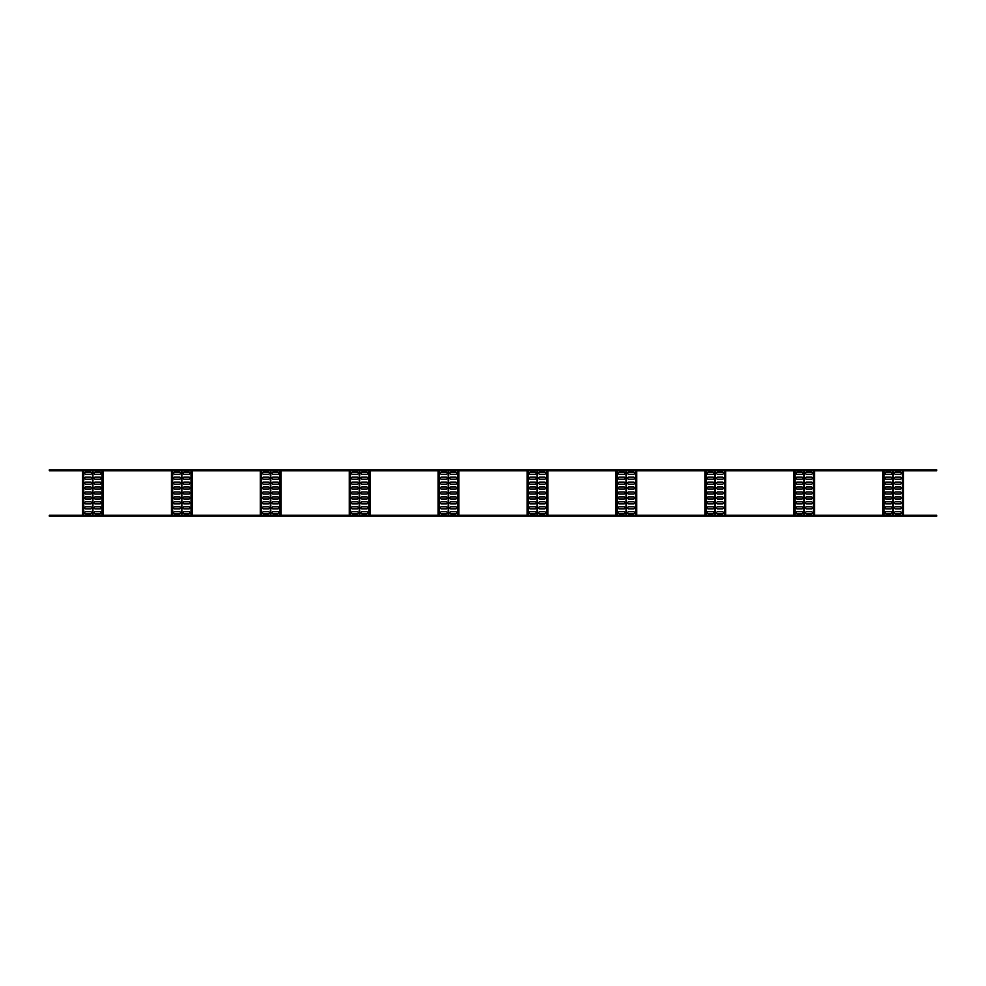 <?xml version="1.0" encoding="UTF-8"?>
<svg xmlns="http://www.w3.org/2000/svg" width="986" height="986" viewBox="0 0 986 986"><rect width="100%" height="100%" fill="white"/><g stroke="black" fill="none" stroke-linecap="round" stroke-linejoin="round"><path stroke-width="1.48" d="M82.491 470.766L82.491 515.234M82.688 470.766L82.688 515.234M83.748 515.234L83.748 470.766M90.502 474.278L85.757 474.278A1.035 1.035 0 0 1 84.722 473.243A1.035 1.035 0 0 1 85.757 472.208L90.502 472.208A1.035 1.035 0 0 1 91.538 473.243A1.035 1.035 0 0 1 90.502 474.278M90.502 479.221L85.757 479.221A1.035 1.035 0 0 1 84.722 478.185A1.035 1.035 0 0 1 85.757 477.138L90.502 477.138A1.035 1.035 0 0 1 91.538 478.185A1.035 1.035 0 0 1 90.502 479.221M90.502 484.163L85.757 484.163A1.035 1.035 0 0 1 84.722 483.115A1.035 1.035 0 0 1 85.757 482.08L90.502 482.08A1.035 1.035 0 0 1 91.538 483.115A1.035 1.035 0 0 1 90.502 484.163M90.502 489.093L85.757 489.093A1.035 1.035 0 0 1 84.722 488.058A1.035 1.035 0 0 1 85.757 487.022L90.502 487.022A1.035 1.035 0 0 1 91.538 488.058A1.035 1.035 0 0 1 90.502 489.093M90.502 494.035L85.757 494.035A1.035 1.035 0 0 1 84.722 493A1.035 1.035 0 0 1 85.757 491.965L90.502 491.965A1.035 1.035 0 0 1 91.538 493A1.035 1.035 0 0 1 90.502 494.035M90.502 498.978L85.757 498.978A1.035 1.035 0 0 1 84.722 497.942A1.035 1.035 0 0 1 85.757 496.907L90.502 496.907A1.035 1.035 0 0 1 91.538 497.942A1.035 1.035 0 0 1 90.502 498.978M90.502 503.92L85.757 503.92A1.035 1.035 0 0 1 84.722 502.885A1.035 1.035 0 0 1 85.757 501.837L90.502 501.837A1.035 1.035 0 0 1 91.538 502.885A1.035 1.035 0 0 1 90.502 503.92M90.502 508.862L85.757 508.862A1.035 1.035 0 0 1 84.722 507.815A1.035 1.035 0 0 1 85.757 506.779L90.502 506.779A1.035 1.035 0 0 1 91.538 507.815A1.035 1.035 0 0 1 90.502 508.862M90.502 513.792L85.757 513.792A1.035 1.035 0 0 1 84.722 512.757A1.035 1.035 0 0 1 85.757 511.722L90.502 511.722A1.035 1.035 0 0 1 91.538 512.757A1.035 1.035 0 0 1 90.502 513.792M92.499 515.234L92.499 470.766M92.955 470.766L92.955 515.234M99.98 472.208L95.235 472.208A1.035 1.035 0 0 0 94.2 473.243A1.035 1.035 0 0 0 95.235 474.278L99.98 474.278A1.035 1.035 0 0 0 101.016 473.243A1.035 1.035 0 0 0 99.98 472.208M99.98 477.138L95.235 477.138A1.035 1.035 0 0 0 94.2 478.185A1.035 1.035 0 0 0 95.235 479.221L99.98 479.221A1.035 1.035 0 0 0 101.016 478.185A1.035 1.035 0 0 0 99.98 477.138M99.98 482.08L95.235 482.08A1.035 1.035 0 0 0 94.2 483.115A1.035 1.035 0 0 0 95.235 484.163L99.98 484.163A1.035 1.035 0 0 0 101.016 483.115A1.035 1.035 0 0 0 99.98 482.08M99.98 487.022L95.235 487.022A1.035 1.035 0 0 0 94.2 488.058A1.035 1.035 0 0 0 95.235 489.093L99.98 489.093A1.035 1.035 0 0 0 101.016 488.058A1.035 1.035 0 0 0 99.98 487.022M99.98 491.965L95.235 491.965A1.035 1.035 0 0 0 94.2 493A1.035 1.035 0 0 0 95.235 494.035L99.98 494.035A1.035 1.035 0 0 0 101.016 493A1.035 1.035 0 0 0 99.98 491.965M99.98 496.907L95.235 496.907A1.035 1.035 0 0 0 94.2 497.942A1.035 1.035 0 0 0 95.235 498.978L99.98 498.978A1.035 1.035 0 0 0 101.016 497.942A1.035 1.035 0 0 0 99.98 496.907M99.98 501.837L95.235 501.837A1.035 1.035 0 0 0 94.2 502.885A1.035 1.035 0 0 0 95.235 503.92L99.98 503.92A1.035 1.035 0 0 0 101.016 502.885A1.035 1.035 0 0 0 99.98 501.837M99.98 506.779L95.235 506.779A1.035 1.035 0 0 0 94.2 507.815A1.035 1.035 0 0 0 95.235 508.862L99.98 508.862A1.035 1.035 0 0 0 101.016 507.815A1.035 1.035 0 0 0 99.98 506.779M99.98 511.722L95.235 511.722A1.035 1.035 0 0 0 94.2 512.757A1.035 1.035 0 0 0 95.235 513.792L99.98 513.792A1.035 1.035 0 0 0 101.016 512.757A1.035 1.035 0 0 0 99.98 511.722M102.1 470.766L102.1 515.234M103.247 470.766L103.247 515.234M936.7 469.878L49.3 469.878L49.3 470.766L936.7 470.766L936.7 469.878M936.7 515.234L49.3 515.234L49.3 516.122L936.7 516.122L936.7 515.234M171.416 470.766L171.416 515.234M171.601 470.766L171.601 515.234M172.661 515.234L172.661 470.766M179.415 474.278L174.67 474.278A1.035 1.035 0 0 1 173.635 473.243A1.035 1.035 0 0 1 174.67 472.208L179.415 472.208A1.035 1.035 0 0 1 180.45 473.243A1.035 1.035 0 0 1 179.415 474.278M179.415 479.221L174.67 479.221A1.035 1.035 0 0 1 173.635 478.185A1.035 1.035 0 0 1 174.67 477.138L179.415 477.138A1.035 1.035 0 0 1 180.45 478.185A1.035 1.035 0 0 1 179.415 479.221M179.415 484.163L174.67 484.163A1.035 1.035 0 0 1 173.635 483.115A1.035 1.035 0 0 1 174.67 482.08L179.415 482.08A1.035 1.035 0 0 1 180.45 483.115A1.035 1.035 0 0 1 179.415 484.163M179.415 489.093L174.67 489.093A1.035 1.035 0 0 1 173.635 488.058A1.035 1.035 0 0 1 174.67 487.022L179.415 487.022A1.035 1.035 0 0 1 180.45 488.058A1.035 1.035 0 0 1 179.415 489.093M179.415 494.035L174.67 494.035A1.035 1.035 0 0 1 173.635 493A1.035 1.035 0 0 1 174.67 491.965L179.415 491.965A1.035 1.035 0 0 1 180.45 493A1.035 1.035 0 0 1 179.415 494.035M179.415 498.978L174.67 498.978A1.035 1.035 0 0 1 173.635 497.942A1.035 1.035 0 0 1 174.67 496.907L179.415 496.907A1.035 1.035 0 0 1 180.45 497.942A1.035 1.035 0 0 1 179.415 498.978M179.415 503.92L174.67 503.92A1.035 1.035 0 0 1 173.635 502.885A1.035 1.035 0 0 1 174.67 501.837L179.415 501.837A1.035 1.035 0 0 1 180.45 502.885A1.035 1.035 0 0 1 179.415 503.92M179.415 508.862L174.67 508.862A1.035 1.035 0 0 1 173.635 507.815A1.035 1.035 0 0 1 174.67 506.779L179.415 506.779A1.035 1.035 0 0 1 180.45 507.815A1.035 1.035 0 0 1 179.415 508.862M179.415 513.792L174.67 513.792A1.035 1.035 0 0 1 173.635 512.757A1.035 1.035 0 0 1 174.67 511.722L179.415 511.722A1.035 1.035 0 0 1 180.45 512.757A1.035 1.035 0 0 1 179.415 513.792M181.412 515.234L181.412 470.766M181.88 470.766L181.88 515.234M188.905 472.208L184.16 472.208A1.035 1.035 0 0 0 183.125 473.243A1.035 1.035 0 0 0 184.16 474.278L188.905 474.278A1.035 1.035 0 0 0 189.941 473.243A1.035 1.035 0 0 0 188.905 472.208M188.905 477.138L184.16 477.138A1.035 1.035 0 0 0 183.125 478.185A1.035 1.035 0 0 0 184.16 479.221L188.905 479.221A1.035 1.035 0 0 0 189.941 478.185A1.035 1.035 0 0 0 188.905 477.138M188.905 482.08L184.16 482.08A1.035 1.035 0 0 0 183.125 483.115A1.035 1.035 0 0 0 184.16 484.163L188.905 484.163A1.035 1.035 0 0 0 189.941 483.115A1.035 1.035 0 0 0 188.905 482.08M188.905 487.022L184.16 487.022A1.035 1.035 0 0 0 183.125 488.058A1.035 1.035 0 0 0 184.16 489.093L188.905 489.093A1.035 1.035 0 0 0 189.941 488.058A1.035 1.035 0 0 0 188.905 487.022M188.905 491.965L184.16 491.965A1.035 1.035 0 0 0 183.125 493A1.035 1.035 0 0 0 184.16 494.035L188.905 494.035A1.035 1.035 0 0 0 189.941 493A1.035 1.035 0 0 0 188.905 491.965M188.905 496.907L184.16 496.907A1.035 1.035 0 0 0 183.125 497.942A1.035 1.035 0 0 0 184.16 498.978L188.905 498.978A1.035 1.035 0 0 0 189.941 497.942A1.035 1.035 0 0 0 188.905 496.907M188.905 501.837L184.16 501.837A1.035 1.035 0 0 0 183.125 502.885A1.035 1.035 0 0 0 184.16 503.92L188.905 503.92A1.035 1.035 0 0 0 189.941 502.885A1.035 1.035 0 0 0 188.905 501.837M188.905 506.779L184.16 506.779A1.035 1.035 0 0 0 183.125 507.815A1.035 1.035 0 0 0 184.16 508.862L188.905 508.862A1.035 1.035 0 0 0 189.941 507.815A1.035 1.035 0 0 0 188.905 506.779M188.905 511.722L184.16 511.722A1.035 1.035 0 0 0 183.125 512.757A1.035 1.035 0 0 0 184.16 513.792L188.905 513.792A1.035 1.035 0 0 0 189.941 512.757A1.035 1.035 0 0 0 188.905 511.722M191.013 470.766L191.013 515.234M192.159 470.766L192.159 515.234M260.329 470.766L260.329 515.234M260.526 470.766L260.526 515.234M261.586 515.234L261.586 470.766M268.34 474.278L263.595 474.278A1.035 1.035 0 0 1 262.559 473.243A1.035 1.035 0 0 1 263.595 472.208L268.34 472.208A1.035 1.035 0 0 1 269.375 473.243A1.035 1.035 0 0 1 268.34 474.278M268.34 479.221L263.595 479.221A1.035 1.035 0 0 1 262.559 478.185A1.035 1.035 0 0 1 263.595 477.138L268.34 477.138A1.035 1.035 0 0 1 269.375 478.185A1.035 1.035 0 0 1 268.34 479.221M268.34 484.163L263.595 484.163A1.035 1.035 0 0 1 262.559 483.115A1.035 1.035 0 0 1 263.595 482.08L268.34 482.08A1.035 1.035 0 0 1 269.375 483.115A1.035 1.035 0 0 1 268.34 484.163M268.34 489.093L263.595 489.093A1.035 1.035 0 0 1 262.559 488.058A1.035 1.035 0 0 1 263.595 487.022L268.34 487.022A1.035 1.035 0 0 1 269.375 488.058A1.035 1.035 0 0 1 268.34 489.093M268.34 494.035L263.595 494.035A1.035 1.035 0 0 1 262.559 493A1.035 1.035 0 0 1 263.595 491.965L268.34 491.965A1.035 1.035 0 0 1 269.375 493A1.035 1.035 0 0 1 268.34 494.035M268.34 498.978L263.595 498.978A1.035 1.035 0 0 1 262.559 497.942A1.035 1.035 0 0 1 263.595 496.907L268.34 496.907A1.035 1.035 0 0 1 269.375 497.942A1.035 1.035 0 0 1 268.34 498.978M268.34 503.92L263.595 503.92A1.035 1.035 0 0 1 262.559 502.885A1.035 1.035 0 0 1 263.595 501.837L268.34 501.837A1.035 1.035 0 0 1 269.375 502.885A1.035 1.035 0 0 1 268.34 503.92M268.34 508.862L263.595 508.862A1.035 1.035 0 0 1 262.559 507.815A1.035 1.035 0 0 1 263.595 506.779L268.34 506.779A1.035 1.035 0 0 1 269.375 507.815A1.035 1.035 0 0 1 268.34 508.862M268.34 513.792L263.595 513.792A1.035 1.035 0 0 1 262.559 512.757A1.035 1.035 0 0 1 263.595 511.722L268.34 511.722A1.035 1.035 0 0 1 269.375 512.757A1.035 1.035 0 0 1 268.34 513.792M270.337 515.234L270.337 470.766M270.793 470.766L270.793 515.234M277.818 472.208L273.073 472.208A1.035 1.035 0 0 0 272.037 473.243A1.035 1.035 0 0 0 273.073 474.278L277.818 474.278A1.035 1.035 0 0 0 278.853 473.243A1.035 1.035 0 0 0 277.818 472.208M277.818 477.138L273.073 477.138A1.035 1.035 0 0 0 272.037 478.185A1.035 1.035 0 0 0 273.073 479.221L277.818 479.221A1.035 1.035 0 0 0 278.853 478.185A1.035 1.035 0 0 0 277.818 477.138M277.818 482.08L273.073 482.08A1.035 1.035 0 0 0 272.037 483.115A1.035 1.035 0 0 0 273.073 484.163L277.818 484.163A1.035 1.035 0 0 0 278.853 483.115A1.035 1.035 0 0 0 277.818 482.08M277.818 487.022L273.073 487.022A1.035 1.035 0 0 0 272.037 488.058A1.035 1.035 0 0 0 273.073 489.093L277.818 489.093A1.035 1.035 0 0 0 278.853 488.058A1.035 1.035 0 0 0 277.818 487.022M277.818 491.965L273.073 491.965A1.035 1.035 0 0 0 272.037 493A1.035 1.035 0 0 0 273.073 494.035L277.818 494.035A1.035 1.035 0 0 0 278.853 493A1.035 1.035 0 0 0 277.818 491.965M277.818 496.907L273.073 496.907A1.035 1.035 0 0 0 272.037 497.942A1.035 1.035 0 0 0 273.073 498.978L277.818 498.978A1.035 1.035 0 0 0 278.853 497.942A1.035 1.035 0 0 0 277.818 496.907M277.818 501.837L273.073 501.837A1.035 1.035 0 0 0 272.037 502.885A1.035 1.035 0 0 0 273.073 503.92L277.818 503.92A1.035 1.035 0 0 0 278.853 502.885A1.035 1.035 0 0 0 277.818 501.837M277.818 506.779L273.073 506.779A1.035 1.035 0 0 0 272.037 507.815A1.035 1.035 0 0 0 273.073 508.862L277.818 508.862A1.035 1.035 0 0 0 278.853 507.815A1.035 1.035 0 0 0 277.818 506.779M277.818 511.722L273.073 511.722A1.035 1.035 0 0 0 272.037 512.757A1.035 1.035 0 0 0 273.073 513.792L277.818 513.792A1.035 1.035 0 0 0 278.853 512.757A1.035 1.035 0 0 0 277.818 511.722M279.938 470.766L279.938 515.234M281.084 470.766L281.084 515.234M349.254 470.766L349.254 515.234M349.438 470.766L349.438 515.234M350.498 515.234L350.498 470.766M357.252 474.278L352.507 474.278A1.035 1.035 0 0 1 351.472 473.243A1.035 1.035 0 0 1 352.507 472.208L357.252 472.208A1.035 1.035 0 0 1 358.288 473.243A1.035 1.035 0 0 1 357.252 474.278M357.252 479.221L352.507 479.221A1.035 1.035 0 0 1 351.472 478.185A1.035 1.035 0 0 1 352.507 477.138L357.252 477.138A1.035 1.035 0 0 1 358.288 478.185A1.035 1.035 0 0 1 357.252 479.221M357.252 484.163L352.507 484.163A1.035 1.035 0 0 1 351.472 483.115A1.035 1.035 0 0 1 352.507 482.08L357.252 482.08A1.035 1.035 0 0 1 358.288 483.115A1.035 1.035 0 0 1 357.252 484.163M357.252 489.093L352.507 489.093A1.035 1.035 0 0 1 351.472 488.058A1.035 1.035 0 0 1 352.507 487.022L357.252 487.022A1.035 1.035 0 0 1 358.288 488.058A1.035 1.035 0 0 1 357.252 489.093M357.252 494.035L352.507 494.035A1.035 1.035 0 0 1 351.472 493A1.035 1.035 0 0 1 352.507 491.965L357.252 491.965A1.035 1.035 0 0 1 358.288 493A1.035 1.035 0 0 1 357.252 494.035M357.252 498.978L352.507 498.978A1.035 1.035 0 0 1 351.472 497.942A1.035 1.035 0 0 1 352.507 496.907L357.252 496.907A1.035 1.035 0 0 1 358.288 497.942A1.035 1.035 0 0 1 357.252 498.978M357.252 503.92L352.507 503.92A1.035 1.035 0 0 1 351.472 502.885A1.035 1.035 0 0 1 352.507 501.837L357.252 501.837A1.035 1.035 0 0 1 358.288 502.885A1.035 1.035 0 0 1 357.252 503.92M357.252 508.862L352.507 508.862A1.035 1.035 0 0 1 351.472 507.815A1.035 1.035 0 0 1 352.507 506.779L357.252 506.779A1.035 1.035 0 0 1 358.288 507.815A1.035 1.035 0 0 1 357.252 508.862M357.252 513.792L352.507 513.792A1.035 1.035 0 0 1 351.472 512.757A1.035 1.035 0 0 1 352.507 511.722L357.252 511.722A1.035 1.035 0 0 1 358.288 512.757A1.035 1.035 0 0 1 357.252 513.792M359.249 515.234L359.249 470.766M359.717 470.766L359.717 515.234M366.743 472.208L361.998 472.208A1.035 1.035 0 0 0 360.962 473.243A1.035 1.035 0 0 0 361.998 474.278L366.743 474.278A1.035 1.035 0 0 0 367.778 473.243A1.035 1.035 0 0 0 366.743 472.208M366.743 477.138L361.998 477.138A1.035 1.035 0 0 0 360.962 478.185A1.035 1.035 0 0 0 361.998 479.221L366.743 479.221A1.035 1.035 0 0 0 367.778 478.185A1.035 1.035 0 0 0 366.743 477.138M366.743 482.08L361.998 482.08A1.035 1.035 0 0 0 360.962 483.115A1.035 1.035 0 0 0 361.998 484.163L366.743 484.163A1.035 1.035 0 0 0 367.778 483.115A1.035 1.035 0 0 0 366.743 482.08M366.743 487.022L361.998 487.022A1.035 1.035 0 0 0 360.962 488.058A1.035 1.035 0 0 0 361.998 489.093L366.743 489.093A1.035 1.035 0 0 0 367.778 488.058A1.035 1.035 0 0 0 366.743 487.022M366.743 491.965L361.998 491.965A1.035 1.035 0 0 0 360.962 493A1.035 1.035 0 0 0 361.998 494.035L366.743 494.035A1.035 1.035 0 0 0 367.778 493A1.035 1.035 0 0 0 366.743 491.965M366.743 496.907L361.998 496.907A1.035 1.035 0 0 0 360.962 497.942A1.035 1.035 0 0 0 361.998 498.978L366.743 498.978A1.035 1.035 0 0 0 367.778 497.942A1.035 1.035 0 0 0 366.743 496.907M366.743 501.837L361.998 501.837A1.035 1.035 0 0 0 360.962 502.885A1.035 1.035 0 0 0 361.998 503.92L366.743 503.92A1.035 1.035 0 0 0 367.778 502.885A1.035 1.035 0 0 0 366.743 501.837M366.743 506.779L361.998 506.779A1.035 1.035 0 0 0 360.962 507.815A1.035 1.035 0 0 0 361.998 508.862L366.743 508.862A1.035 1.035 0 0 0 367.778 507.815A1.035 1.035 0 0 0 366.743 506.779M366.743 511.722L361.998 511.722A1.035 1.035 0 0 0 360.962 512.757A1.035 1.035 0 0 0 361.998 513.792L366.743 513.792A1.035 1.035 0 0 0 367.778 512.757A1.035 1.035 0 0 0 366.743 511.722M368.85 470.766L368.85 515.234M369.996 470.766L369.996 515.234M438.166 470.766L438.166 515.234M438.363 470.766L438.363 515.234M439.423 515.234L439.423 470.766M446.165 474.278L441.432 474.278A1.035 1.035 0 0 1 440.385 473.243A1.035 1.035 0 0 1 441.432 472.208L446.165 472.208A1.035 1.035 0 0 1 447.213 473.243A1.035 1.035 0 0 1 446.165 474.278M446.165 479.221L441.432 479.221A1.035 1.035 0 0 1 440.385 478.185A1.035 1.035 0 0 1 441.432 477.138L446.165 477.138A1.035 1.035 0 0 1 447.213 478.185A1.035 1.035 0 0 1 446.165 479.221M446.165 484.163L441.432 484.163A1.035 1.035 0 0 1 440.385 483.115A1.035 1.035 0 0 1 441.432 482.08L446.165 482.08A1.035 1.035 0 0 1 447.213 483.115A1.035 1.035 0 0 1 446.165 484.163M446.165 489.093L441.432 489.093A1.035 1.035 0 0 1 440.385 488.058A1.035 1.035 0 0 1 441.432 487.022L446.165 487.022A1.035 1.035 0 0 1 447.213 488.058A1.035 1.035 0 0 1 446.165 489.093M446.165 494.035L441.432 494.035A1.035 1.035 0 0 1 440.385 493A1.035 1.035 0 0 1 441.432 491.965L446.165 491.965A1.035 1.035 0 0 1 447.213 493A1.035 1.035 0 0 1 446.165 494.035M446.165 498.978L441.432 498.978A1.035 1.035 0 0 1 440.385 497.942A1.035 1.035 0 0 1 441.432 496.907L446.165 496.907A1.035 1.035 0 0 1 447.213 497.942A1.035 1.035 0 0 1 446.165 498.978M446.165 503.92L441.432 503.92A1.035 1.035 0 0 1 440.385 502.885A1.035 1.035 0 0 1 441.432 501.837L446.165 501.837A1.035 1.035 0 0 1 447.213 502.885A1.035 1.035 0 0 1 446.165 503.92M446.165 508.862L441.432 508.862A1.035 1.035 0 0 1 440.385 507.815A1.035 1.035 0 0 1 441.432 506.779L446.165 506.779A1.035 1.035 0 0 1 447.213 507.815A1.035 1.035 0 0 1 446.165 508.862M446.165 513.792L441.432 513.792A1.035 1.035 0 0 1 440.385 512.757A1.035 1.035 0 0 1 441.432 511.722L446.165 511.722A1.035 1.035 0 0 1 447.213 512.757A1.035 1.035 0 0 1 446.165 513.792M448.174 515.234L448.174 470.766M448.63 470.766L448.63 515.234M455.655 472.208L450.91 472.208A1.035 1.035 0 0 0 449.875 473.243A1.035 1.035 0 0 0 450.91 474.278L455.655 474.278A1.035 1.035 0 0 0 456.691 473.243A1.035 1.035 0 0 0 455.655 472.208M455.655 477.138L450.91 477.138A1.035 1.035 0 0 0 449.875 478.185A1.035 1.035 0 0 0 450.91 479.221L455.655 479.221A1.035 1.035 0 0 0 456.691 478.185A1.035 1.035 0 0 0 455.655 477.138M455.655 482.08L450.91 482.08A1.035 1.035 0 0 0 449.875 483.115A1.035 1.035 0 0 0 450.91 484.163L455.655 484.163A1.035 1.035 0 0 0 456.691 483.115A1.035 1.035 0 0 0 455.655 482.08M455.655 487.022L450.91 487.022A1.035 1.035 0 0 0 449.875 488.058A1.035 1.035 0 0 0 450.91 489.093L455.655 489.093A1.035 1.035 0 0 0 456.691 488.058A1.035 1.035 0 0 0 455.655 487.022M455.655 491.965L450.91 491.965A1.035 1.035 0 0 0 449.875 493A1.035 1.035 0 0 0 450.91 494.035L455.655 494.035A1.035 1.035 0 0 0 456.691 493A1.035 1.035 0 0 0 455.655 491.965M455.655 496.907L450.91 496.907A1.035 1.035 0 0 0 449.875 497.942A1.035 1.035 0 0 0 450.91 498.978L455.655 498.978A1.035 1.035 0 0 0 456.691 497.942A1.035 1.035 0 0 0 455.655 496.907M455.655 501.837L450.91 501.837A1.035 1.035 0 0 0 449.875 502.885A1.035 1.035 0 0 0 450.91 503.92L455.655 503.92A1.035 1.035 0 0 0 456.691 502.885A1.035 1.035 0 0 0 455.655 501.837M455.655 506.779L450.91 506.779A1.035 1.035 0 0 0 449.875 507.815A1.035 1.035 0 0 0 450.91 508.862L455.655 508.862A1.035 1.035 0 0 0 456.691 507.815A1.035 1.035 0 0 0 455.655 506.779M455.655 511.722L450.91 511.722A1.035 1.035 0 0 0 449.875 512.757A1.035 1.035 0 0 0 450.91 513.792L455.655 513.792A1.035 1.035 0 0 0 456.691 512.757A1.035 1.035 0 0 0 455.655 511.722M457.775 470.766L457.775 515.234M458.909 470.766L458.909 515.234M527.091 470.766L527.091 515.234M527.276 470.766L527.276 515.234M528.336 515.234L528.336 470.766M535.09 474.278L530.345 474.278A1.035 1.035 0 0 1 529.309 473.243A1.035 1.035 0 0 1 530.345 472.208L535.09 472.208A1.035 1.035 0 0 1 536.125 473.243A1.035 1.035 0 0 1 535.09 474.278M535.09 479.221L530.345 479.221A1.035 1.035 0 0 1 529.309 478.185A1.035 1.035 0 0 1 530.345 477.138L535.09 477.138A1.035 1.035 0 0 1 536.125 478.185A1.035 1.035 0 0 1 535.09 479.221M535.09 484.163L530.345 484.163A1.035 1.035 0 0 1 529.309 483.115A1.035 1.035 0 0 1 530.345 482.08L535.09 482.08A1.035 1.035 0 0 1 536.125 483.115A1.035 1.035 0 0 1 535.09 484.163M535.09 489.093L530.345 489.093A1.035 1.035 0 0 1 529.309 488.058A1.035 1.035 0 0 1 530.345 487.022L535.09 487.022A1.035 1.035 0 0 1 536.125 488.058A1.035 1.035 0 0 1 535.09 489.093M535.09 494.035L530.345 494.035A1.035 1.035 0 0 1 529.309 493A1.035 1.035 0 0 1 530.345 491.965L535.09 491.965A1.035 1.035 0 0 1 536.125 493A1.035 1.035 0 0 1 535.09 494.035M535.09 498.978L530.345 498.978A1.035 1.035 0 0 1 529.309 497.942A1.035 1.035 0 0 1 530.345 496.907L535.09 496.907A1.035 1.035 0 0 1 536.125 497.942A1.035 1.035 0 0 1 535.09 498.978M535.09 503.92L530.345 503.92A1.035 1.035 0 0 1 529.309 502.885A1.035 1.035 0 0 1 530.345 501.837L535.09 501.837A1.035 1.035 0 0 1 536.125 502.885A1.035 1.035 0 0 1 535.09 503.92M535.09 508.862L530.345 508.862A1.035 1.035 0 0 1 529.309 507.815A1.035 1.035 0 0 1 530.345 506.779L535.09 506.779A1.035 1.035 0 0 1 536.125 507.815A1.035 1.035 0 0 1 535.09 508.862M535.09 513.792L530.345 513.792A1.035 1.035 0 0 1 529.309 512.757A1.035 1.035 0 0 1 530.345 511.722L535.09 511.722A1.035 1.035 0 0 1 536.125 512.757A1.035 1.035 0 0 1 535.09 513.792M537.087 515.234L537.087 470.766M537.555 470.766L537.555 515.234M544.568 472.208L539.835 472.208A1.035 1.035 0 0 0 538.787 473.243A1.035 1.035 0 0 0 539.835 474.278L544.568 474.278A1.035 1.035 0 0 0 545.615 473.243A1.035 1.035 0 0 0 544.568 472.208M544.568 477.138L539.835 477.138A1.035 1.035 0 0 0 538.787 478.185A1.035 1.035 0 0 0 539.835 479.221L544.568 479.221A1.035 1.035 0 0 0 545.615 478.185A1.035 1.035 0 0 0 544.568 477.138M544.568 482.08L539.835 482.08A1.035 1.035 0 0 0 538.787 483.115A1.035 1.035 0 0 0 539.835 484.163L544.568 484.163A1.035 1.035 0 0 0 545.615 483.115A1.035 1.035 0 0 0 544.568 482.08M544.568 487.022L539.835 487.022A1.035 1.035 0 0 0 538.787 488.058A1.035 1.035 0 0 0 539.835 489.093L544.568 489.093A1.035 1.035 0 0 0 545.615 488.058A1.035 1.035 0 0 0 544.568 487.022M544.568 491.965L539.835 491.965A1.035 1.035 0 0 0 538.787 493A1.035 1.035 0 0 0 539.835 494.035L544.568 494.035A1.035 1.035 0 0 0 545.615 493A1.035 1.035 0 0 0 544.568 491.965M544.568 496.907L539.835 496.907A1.035 1.035 0 0 0 538.787 497.942A1.035 1.035 0 0 0 539.835 498.978L544.568 498.978A1.035 1.035 0 0 0 545.615 497.942A1.035 1.035 0 0 0 544.568 496.907M544.568 501.837L539.835 501.837A1.035 1.035 0 0 0 538.787 502.885A1.035 1.035 0 0 0 539.835 503.92L544.568 503.92A1.035 1.035 0 0 0 545.615 502.885A1.035 1.035 0 0 0 544.568 501.837M544.568 506.779L539.835 506.779A1.035 1.035 0 0 0 538.787 507.815A1.035 1.035 0 0 0 539.835 508.862L544.568 508.862A1.035 1.035 0 0 0 545.615 507.815A1.035 1.035 0 0 0 544.568 506.779M544.568 511.722L539.835 511.722A1.035 1.035 0 0 0 538.787 512.757A1.035 1.035 0 0 0 539.835 513.792L544.568 513.792A1.035 1.035 0 0 0 545.615 512.757A1.035 1.035 0 0 0 544.568 511.722M546.688 470.766L546.688 515.234M547.834 470.766L547.834 515.234M616.004 470.766L616.004 515.234M616.188 470.766L616.188 515.234M617.248 515.234L617.248 470.766M624.002 474.278L619.257 474.278A1.035 1.035 0 0 1 618.222 473.243A1.035 1.035 0 0 1 619.257 472.208L624.002 472.208A1.035 1.035 0 0 1 625.038 473.243A1.035 1.035 0 0 1 624.002 474.278M624.002 479.221L619.257 479.221A1.035 1.035 0 0 1 618.222 478.185A1.035 1.035 0 0 1 619.257 477.138L624.002 477.138A1.035 1.035 0 0 1 625.038 478.185A1.035 1.035 0 0 1 624.002 479.221M624.002 484.163L619.257 484.163A1.035 1.035 0 0 1 618.222 483.115A1.035 1.035 0 0 1 619.257 482.08L624.002 482.08A1.035 1.035 0 0 1 625.038 483.115A1.035 1.035 0 0 1 624.002 484.163M624.002 489.093L619.257 489.093A1.035 1.035 0 0 1 618.222 488.058A1.035 1.035 0 0 1 619.257 487.022L624.002 487.022A1.035 1.035 0 0 1 625.038 488.058A1.035 1.035 0 0 1 624.002 489.093M624.002 494.035L619.257 494.035A1.035 1.035 0 0 1 618.222 493A1.035 1.035 0 0 1 619.257 491.965L624.002 491.965A1.035 1.035 0 0 1 625.038 493A1.035 1.035 0 0 1 624.002 494.035M624.002 498.978L619.257 498.978A1.035 1.035 0 0 1 618.222 497.942A1.035 1.035 0 0 1 619.257 496.907L624.002 496.907A1.035 1.035 0 0 1 625.038 497.942A1.035 1.035 0 0 1 624.002 498.978M624.002 503.92L619.257 503.92A1.035 1.035 0 0 1 618.222 502.885A1.035 1.035 0 0 1 619.257 501.837L624.002 501.837A1.035 1.035 0 0 1 625.038 502.885A1.035 1.035 0 0 1 624.002 503.92M624.002 508.862L619.257 508.862A1.035 1.035 0 0 1 618.222 507.815A1.035 1.035 0 0 1 619.257 506.779L624.002 506.779A1.035 1.035 0 0 1 625.038 507.815A1.035 1.035 0 0 1 624.002 508.862M624.002 513.792L619.257 513.792A1.035 1.035 0 0 1 618.222 512.757A1.035 1.035 0 0 1 619.257 511.722L624.002 511.722A1.035 1.035 0 0 1 625.038 512.757A1.035 1.035 0 0 1 624.002 513.792M625.999 515.234L625.999 470.766M626.467 470.766L626.467 515.234M633.493 472.208L628.748 472.208A1.035 1.035 0 0 0 627.712 473.243A1.035 1.035 0 0 0 628.748 474.278L633.493 474.278A1.035 1.035 0 0 0 634.528 473.243A1.035 1.035 0 0 0 633.493 472.208M633.493 477.138L628.748 477.138A1.035 1.035 0 0 0 627.712 478.185A1.035 1.035 0 0 0 628.748 479.221L633.493 479.221A1.035 1.035 0 0 0 634.528 478.185A1.035 1.035 0 0 0 633.493 477.138M633.493 482.08L628.748 482.08A1.035 1.035 0 0 0 627.712 483.115A1.035 1.035 0 0 0 628.748 484.163L633.493 484.163A1.035 1.035 0 0 0 634.528 483.115A1.035 1.035 0 0 0 633.493 482.08M633.493 487.022L628.748 487.022A1.035 1.035 0 0 0 627.712 488.058A1.035 1.035 0 0 0 628.748 489.093L633.493 489.093A1.035 1.035 0 0 0 634.528 488.058A1.035 1.035 0 0 0 633.493 487.022M633.493 491.965L628.748 491.965A1.035 1.035 0 0 0 627.712 493A1.035 1.035 0 0 0 628.748 494.035L633.493 494.035A1.035 1.035 0 0 0 634.528 493A1.035 1.035 0 0 0 633.493 491.965M633.493 496.907L628.748 496.907A1.035 1.035 0 0 0 627.712 497.942A1.035 1.035 0 0 0 628.748 498.978L633.493 498.978A1.035 1.035 0 0 0 634.528 497.942A1.035 1.035 0 0 0 633.493 496.907M633.493 501.837L628.748 501.837A1.035 1.035 0 0 0 627.712 502.885A1.035 1.035 0 0 0 628.748 503.92L633.493 503.92A1.035 1.035 0 0 0 634.528 502.885A1.035 1.035 0 0 0 633.493 501.837M633.493 506.779L628.748 506.779A1.035 1.035 0 0 0 627.712 507.815A1.035 1.035 0 0 0 628.748 508.862L633.493 508.862A1.035 1.035 0 0 0 634.528 507.815A1.035 1.035 0 0 0 633.493 506.779M633.493 511.722L628.748 511.722A1.035 1.035 0 0 0 627.712 512.757A1.035 1.035 0 0 0 628.748 513.792L633.493 513.792A1.035 1.035 0 0 0 634.528 512.757A1.035 1.035 0 0 0 633.493 511.722M635.613 470.766L635.613 515.234M636.746 470.766L636.746 515.234M704.916 470.766L704.916 515.234M705.113 470.766L705.113 515.234M706.173 515.234L706.173 470.766M712.927 474.278L708.182 474.278A1.035 1.035 0 0 1 707.147 473.243A1.035 1.035 0 0 1 708.182 472.208L712.927 472.208A1.035 1.035 0 0 1 713.963 473.243A1.035 1.035 0 0 1 712.927 474.278M712.927 479.221L708.182 479.221A1.035 1.035 0 0 1 707.147 478.185A1.035 1.035 0 0 1 708.182 477.138L712.927 477.138A1.035 1.035 0 0 1 713.963 478.185A1.035 1.035 0 0 1 712.927 479.221M712.927 484.163L708.182 484.163A1.035 1.035 0 0 1 707.147 483.115A1.035 1.035 0 0 1 708.182 482.08L712.927 482.08A1.035 1.035 0 0 1 713.963 483.115A1.035 1.035 0 0 1 712.927 484.163M712.927 489.093L708.182 489.093A1.035 1.035 0 0 1 707.147 488.058A1.035 1.035 0 0 1 708.182 487.022L712.927 487.022A1.035 1.035 0 0 1 713.963 488.058A1.035 1.035 0 0 1 712.927 489.093M712.927 494.035L708.182 494.035A1.035 1.035 0 0 1 707.147 493A1.035 1.035 0 0 1 708.182 491.965L712.927 491.965A1.035 1.035 0 0 1 713.963 493A1.035 1.035 0 0 1 712.927 494.035M712.927 498.978L708.182 498.978A1.035 1.035 0 0 1 707.147 497.942A1.035 1.035 0 0 1 708.182 496.907L712.927 496.907A1.035 1.035 0 0 1 713.963 497.942A1.035 1.035 0 0 1 712.927 498.978M712.927 503.92L708.182 503.92A1.035 1.035 0 0 1 707.147 502.885A1.035 1.035 0 0 1 708.182 501.837L712.927 501.837A1.035 1.035 0 0 1 713.963 502.885A1.035 1.035 0 0 1 712.927 503.92M712.927 508.862L708.182 508.862A1.035 1.035 0 0 1 707.147 507.815A1.035 1.035 0 0 1 708.182 506.779L712.927 506.779A1.035 1.035 0 0 1 713.963 507.815A1.035 1.035 0 0 1 712.927 508.862M712.927 513.792L708.182 513.792A1.035 1.035 0 0 1 707.147 512.757A1.035 1.035 0 0 1 708.182 511.722L712.927 511.722A1.035 1.035 0 0 1 713.963 512.757A1.035 1.035 0 0 1 712.927 513.792M714.924 515.234L714.924 470.766M715.38 470.766L715.38 515.234M722.405 472.208L717.66 472.208A1.035 1.035 0 0 0 716.625 473.243A1.035 1.035 0 0 0 717.66 474.278L722.405 474.278A1.035 1.035 0 0 0 723.441 473.243A1.035 1.035 0 0 0 722.405 472.208M722.405 477.138L717.66 477.138A1.035 1.035 0 0 0 716.625 478.185A1.035 1.035 0 0 0 717.66 479.221L722.405 479.221A1.035 1.035 0 0 0 723.441 478.185A1.035 1.035 0 0 0 722.405 477.138M722.405 482.08L717.66 482.08A1.035 1.035 0 0 0 716.625 483.115A1.035 1.035 0 0 0 717.66 484.163L722.405 484.163A1.035 1.035 0 0 0 723.441 483.115A1.035 1.035 0 0 0 722.405 482.08M722.405 487.022L717.66 487.022A1.035 1.035 0 0 0 716.625 488.058A1.035 1.035 0 0 0 717.66 489.093L722.405 489.093A1.035 1.035 0 0 0 723.441 488.058A1.035 1.035 0 0 0 722.405 487.022M722.405 491.965L717.66 491.965A1.035 1.035 0 0 0 716.625 493A1.035 1.035 0 0 0 717.66 494.035L722.405 494.035A1.035 1.035 0 0 0 723.441 493A1.035 1.035 0 0 0 722.405 491.965M722.405 496.907L717.66 496.907A1.035 1.035 0 0 0 716.625 497.942A1.035 1.035 0 0 0 717.66 498.978L722.405 498.978A1.035 1.035 0 0 0 723.441 497.942A1.035 1.035 0 0 0 722.405 496.907M722.405 501.837L717.66 501.837A1.035 1.035 0 0 0 716.625 502.885A1.035 1.035 0 0 0 717.66 503.92L722.405 503.92A1.035 1.035 0 0 0 723.441 502.885A1.035 1.035 0 0 0 722.405 501.837M722.405 506.779L717.66 506.779A1.035 1.035 0 0 0 716.625 507.815A1.035 1.035 0 0 0 717.66 508.862L722.405 508.862A1.035 1.035 0 0 0 723.441 507.815A1.035 1.035 0 0 0 722.405 506.779M722.405 511.722L717.66 511.722A1.035 1.035 0 0 0 716.625 512.757A1.035 1.035 0 0 0 717.66 513.792L722.405 513.792A1.035 1.035 0 0 0 723.441 512.757A1.035 1.035 0 0 0 722.405 511.722M724.525 470.766L724.525 515.234M725.671 470.766L725.671 515.234M793.841 470.766L793.841 515.234M794.026 470.766L794.026 515.234M795.086 515.234L795.086 470.766M801.84 474.278L797.095 474.278A1.035 1.035 0 0 1 796.059 473.243A1.035 1.035 0 0 1 797.095 472.208L801.84 472.208A1.035 1.035 0 0 1 802.875 473.243A1.035 1.035 0 0 1 801.84 474.278M801.84 479.221L797.095 479.221A1.035 1.035 0 0 1 796.059 478.185A1.035 1.035 0 0 1 797.095 477.138L801.84 477.138A1.035 1.035 0 0 1 802.875 478.185A1.035 1.035 0 0 1 801.84 479.221M801.84 484.163L797.095 484.163A1.035 1.035 0 0 1 796.059 483.115A1.035 1.035 0 0 1 797.095 482.08L801.84 482.08A1.035 1.035 0 0 1 802.875 483.115A1.035 1.035 0 0 1 801.84 484.163M801.84 489.093L797.095 489.093A1.035 1.035 0 0 1 796.059 488.058A1.035 1.035 0 0 1 797.095 487.022L801.84 487.022A1.035 1.035 0 0 1 802.875 488.058A1.035 1.035 0 0 1 801.84 489.093M801.84 494.035L797.095 494.035A1.035 1.035 0 0 1 796.059 493A1.035 1.035 0 0 1 797.095 491.965L801.84 491.965A1.035 1.035 0 0 1 802.875 493A1.035 1.035 0 0 1 801.84 494.035M801.84 498.978L797.095 498.978A1.035 1.035 0 0 1 796.059 497.942A1.035 1.035 0 0 1 797.095 496.907L801.84 496.907A1.035 1.035 0 0 1 802.875 497.942A1.035 1.035 0 0 1 801.84 498.978M801.84 503.92L797.095 503.92A1.035 1.035 0 0 1 796.059 502.885A1.035 1.035 0 0 1 797.095 501.837L801.84 501.837A1.035 1.035 0 0 1 802.875 502.885A1.035 1.035 0 0 1 801.84 503.92M801.84 508.862L797.095 508.862A1.035 1.035 0 0 1 796.059 507.815A1.035 1.035 0 0 1 797.095 506.779L801.84 506.779A1.035 1.035 0 0 1 802.875 507.815A1.035 1.035 0 0 1 801.84 508.862M801.84 513.792L797.095 513.792A1.035 1.035 0 0 1 796.059 512.757A1.035 1.035 0 0 1 797.095 511.722L801.84 511.722A1.035 1.035 0 0 1 802.875 512.757A1.035 1.035 0 0 1 801.84 513.792M803.837 515.234L803.837 470.766M804.305 470.766L804.305 515.234M811.33 472.208L806.585 472.208A1.035 1.035 0 0 0 805.55 473.243A1.035 1.035 0 0 0 806.585 474.278L811.33 474.278A1.035 1.035 0 0 0 812.365 473.243A1.035 1.035 0 0 0 811.33 472.208M811.33 477.138L806.585 477.138A1.035 1.035 0 0 0 805.55 478.185A1.035 1.035 0 0 0 806.585 479.221L811.33 479.221A1.035 1.035 0 0 0 812.365 478.185A1.035 1.035 0 0 0 811.33 477.138M811.33 482.08L806.585 482.08A1.035 1.035 0 0 0 805.55 483.115A1.035 1.035 0 0 0 806.585 484.163L811.33 484.163A1.035 1.035 0 0 0 812.365 483.115A1.035 1.035 0 0 0 811.33 482.08M811.33 487.022L806.585 487.022A1.035 1.035 0 0 0 805.55 488.058A1.035 1.035 0 0 0 806.585 489.093L811.33 489.093A1.035 1.035 0 0 0 812.365 488.058A1.035 1.035 0 0 0 811.33 487.022M811.33 491.965L806.585 491.965A1.035 1.035 0 0 0 805.55 493A1.035 1.035 0 0 0 806.585 494.035L811.33 494.035A1.035 1.035 0 0 0 812.365 493A1.035 1.035 0 0 0 811.33 491.965M811.33 496.907L806.585 496.907A1.035 1.035 0 0 0 805.55 497.942A1.035 1.035 0 0 0 806.585 498.978L811.33 498.978A1.035 1.035 0 0 0 812.365 497.942A1.035 1.035 0 0 0 811.33 496.907M811.33 501.837L806.585 501.837A1.035 1.035 0 0 0 805.55 502.885A1.035 1.035 0 0 0 806.585 503.92L811.33 503.92A1.035 1.035 0 0 0 812.365 502.885A1.035 1.035 0 0 0 811.33 501.837M811.33 506.779L806.585 506.779A1.035 1.035 0 0 0 805.55 507.815A1.035 1.035 0 0 0 806.585 508.862L811.33 508.862A1.035 1.035 0 0 0 812.365 507.815A1.035 1.035 0 0 0 811.33 506.779M811.33 511.722L806.585 511.722A1.035 1.035 0 0 0 805.55 512.757A1.035 1.035 0 0 0 806.585 513.792L811.33 513.792A1.035 1.035 0 0 0 812.365 512.757A1.035 1.035 0 0 0 811.33 511.722M813.45 470.766L813.45 515.234M814.584 470.766L814.584 515.234M882.753 470.766L882.753 515.234M882.951 470.766L882.951 515.234M884.011 515.234L884.011 470.766M890.765 474.278L886.02 474.278A1.035 1.035 0 0 1 884.984 473.243A1.035 1.035 0 0 1 886.02 472.208L890.765 472.208A1.035 1.035 0 0 1 891.8 473.243A1.035 1.035 0 0 1 890.765 474.278M890.765 479.221L886.02 479.221A1.035 1.035 0 0 1 884.984 478.185A1.035 1.035 0 0 1 886.02 477.138L890.765 477.138A1.035 1.035 0 0 1 891.8 478.185A1.035 1.035 0 0 1 890.765 479.221M890.765 484.163L886.02 484.163A1.035 1.035 0 0 1 884.984 483.115A1.035 1.035 0 0 1 886.02 482.08L890.765 482.08A1.035 1.035 0 0 1 891.8 483.115A1.035 1.035 0 0 1 890.765 484.163M890.765 489.093L886.02 489.093A1.035 1.035 0 0 1 884.984 488.058A1.035 1.035 0 0 1 886.02 487.022L890.765 487.022A1.035 1.035 0 0 1 891.8 488.058A1.035 1.035 0 0 1 890.765 489.093M890.765 494.035L886.02 494.035A1.035 1.035 0 0 1 884.984 493A1.035 1.035 0 0 1 886.02 491.965L890.765 491.965A1.035 1.035 0 0 1 891.8 493A1.035 1.035 0 0 1 890.765 494.035M890.765 498.978L886.02 498.978A1.035 1.035 0 0 1 884.984 497.942A1.035 1.035 0 0 1 886.02 496.907L890.765 496.907A1.035 1.035 0 0 1 891.8 497.942A1.035 1.035 0 0 1 890.765 498.978M890.765 503.92L886.02 503.92A1.035 1.035 0 0 1 884.984 502.885A1.035 1.035 0 0 1 886.02 501.837L890.765 501.837A1.035 1.035 0 0 1 891.8 502.885A1.035 1.035 0 0 1 890.765 503.92M890.765 508.862L886.02 508.862A1.035 1.035 0 0 1 884.984 507.815A1.035 1.035 0 0 1 886.02 506.779L890.765 506.779A1.035 1.035 0 0 1 891.8 507.815A1.035 1.035 0 0 1 890.765 508.862M890.765 513.792L886.02 513.792A1.035 1.035 0 0 1 884.984 512.757A1.035 1.035 0 0 1 886.02 511.722L890.765 511.722A1.035 1.035 0 0 1 891.8 512.757A1.035 1.035 0 0 1 890.765 513.792M892.761 515.234L892.761 470.766M893.217 470.766L893.217 515.234M900.243 472.208L895.498 472.208A1.035 1.035 0 0 0 894.462 473.243A1.035 1.035 0 0 0 895.498 474.278L900.243 474.278A1.035 1.035 0 0 0 901.278 473.243A1.035 1.035 0 0 0 900.243 472.208M900.243 477.138L895.498 477.138A1.035 1.035 0 0 0 894.462 478.185A1.035 1.035 0 0 0 895.498 479.221L900.243 479.221A1.035 1.035 0 0 0 901.278 478.185A1.035 1.035 0 0 0 900.243 477.138M900.243 482.08L895.498 482.08A1.035 1.035 0 0 0 894.462 483.115A1.035 1.035 0 0 0 895.498 484.163L900.243 484.163A1.035 1.035 0 0 0 901.278 483.115A1.035 1.035 0 0 0 900.243 482.08M900.243 487.022L895.498 487.022A1.035 1.035 0 0 0 894.462 488.058A1.035 1.035 0 0 0 895.498 489.093L900.243 489.093A1.035 1.035 0 0 0 901.278 488.058A1.035 1.035 0 0 0 900.243 487.022M900.243 491.965L895.498 491.965A1.035 1.035 0 0 0 894.462 493A1.035 1.035 0 0 0 895.498 494.035L900.243 494.035A1.035 1.035 0 0 0 901.278 493A1.035 1.035 0 0 0 900.243 491.965M900.243 496.907L895.498 496.907A1.035 1.035 0 0 0 894.462 497.942A1.035 1.035 0 0 0 895.498 498.978L900.243 498.978A1.035 1.035 0 0 0 901.278 497.942A1.035 1.035 0 0 0 900.243 496.907M900.243 501.837L895.498 501.837A1.035 1.035 0 0 0 894.462 502.885A1.035 1.035 0 0 0 895.498 503.92L900.243 503.92A1.035 1.035 0 0 0 901.278 502.885A1.035 1.035 0 0 0 900.243 501.837M900.243 506.779L895.498 506.779A1.035 1.035 0 0 0 894.462 507.815A1.035 1.035 0 0 0 895.498 508.862L900.243 508.862A1.035 1.035 0 0 0 901.278 507.815A1.035 1.035 0 0 0 900.243 506.779M900.243 511.722L895.498 511.722A1.035 1.035 0 0 0 894.462 512.757A1.035 1.035 0 0 0 895.498 513.792L900.243 513.792A1.035 1.035 0 0 0 901.278 512.757A1.035 1.035 0 0 0 900.243 511.722M902.363 470.766L902.363 515.234M903.509 470.766L903.509 515.234"/></g></svg>
